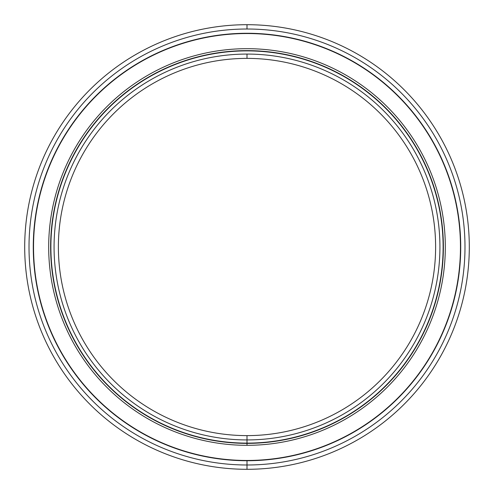 <?xml version="1.0" encoding="UTF-8"?>
<svg xmlns="http://www.w3.org/2000/svg" width="494" height="494" viewBox="0 0 494 494"><rect width="100%" height="100%" fill="white"/><g stroke="black" fill="none" stroke-linecap="round" stroke-linejoin="round"><path stroke-width="0.74" d="M247 443.291L247 443.112A196.112 196.112 0 0 0 443.112 247A196.112 196.112 0 0 0 247 50.888A196.112 196.112 0 0 0 50.888 247A196.112 196.112 0 0 1 247 50.888A196.112 196.112 0 0 1 443.112 247L443.377 247A196.377 196.377 0 0 0 247 50.623A196.377 196.377 0 0 0 50.623 247A196.377 196.377 0 0 1 247 50.623A196.377 196.377 0 0 1 443.377 247A196.377 196.377 0 0 1 247 443.377A196.377 196.377 0 0 1 50.623 247L50.888 247A196.112 196.112 0 0 0 247 443.112A196.112 196.112 0 0 1 50.888 247L50.623 247A196.377 196.377 0 0 0 247 443.377A196.377 196.377 0 0 0 443.377 247L443.112 247A196.112 196.112 0 0 1 247 443.112L247 435.615A188.615 188.615 0 0 1 58.385 247A188.615 188.615 0 0 1 247 58.385L247 54.068A192.932 192.932 0 0 0 54.068 247A192.932 192.932 0 0 0 247 439.932A192.932 192.932 0 0 1 54.068 247A192.932 192.932 0 0 1 247 54.068A192.932 192.932 0 0 1 439.932 247A192.932 192.932 0 0 1 247 439.932A192.932 192.932 0 0 0 439.932 247A192.932 192.932 0 0 0 247 54.068L247 58.385A188.615 188.615 0 0 0 58.385 247A188.615 188.615 0 0 0 247 435.615A188.615 188.615 0 0 0 435.615 247A188.615 188.615 0 0 0 247 58.385A188.615 188.615 0 0 1 435.615 247A188.615 188.615 0 0 1 247 435.615L247 439.932L247 435.615M247 469.3L247 464.99L247 469.3A222.3 222.3 0 0 0 469.3 247A222.3 222.3 0 0 0 247 24.7L247 29.01A217.99 217.99 0 0 1 464.99 247A217.99 217.99 0 0 1 247 464.99A217.99 217.99 0 0 0 464.99 247A217.99 217.99 0 0 0 247 29.01A217.99 217.99 0 0 0 29.01 247A217.99 217.99 0 0 0 247 464.99A217.99 217.99 0 0 1 29.01 247A217.99 217.99 0 0 1 247 29.01L247 24.7A222.3 222.3 0 0 1 469.3 247A222.3 222.3 0 0 1 247 469.3A222.3 222.3 0 0 1 24.7 247A222.3 222.3 0 0 1 247 24.7A222.3 222.3 0 0 0 24.7 247A222.3 222.3 0 0 0 247 469.3L247 460.729A213.729 213.729 0 0 0 460.729 247L460.464 247A213.464 213.464 0 0 1 247 460.464A213.464 213.464 0 0 1 33.536 247A213.464 213.464 0 0 0 247 460.464A213.464 213.464 0 0 0 460.464 247L460.729 247A213.729 213.729 0 0 1 247 460.729A213.729 213.729 0 0 1 33.271 247A213.729 213.729 0 0 0 247 460.729L247 460.55M247 33.536A213.464 213.464 0 0 0 33.536 247L33.271 247A213.729 213.729 0 0 1 247 33.271A213.729 213.729 0 0 1 460.729 247A213.729 213.729 0 0 0 247 33.271A213.729 213.729 0 0 0 33.271 247L33.536 247A213.464 213.464 0 0 1 247 33.536A213.464 213.464 0 0 1 460.464 247A213.464 213.464 0 0 0 247 33.536M247 48.684A198.316 198.316 0 0 0 48.684 247A198.316 198.316 0 0 0 247 445.316A198.316 198.316 0 0 0 445.316 247A198.316 198.316 0 0 0 247 48.684A198.316 198.316 0 0 1 445.316 247A198.316 198.316 0 0 1 247 445.316A198.316 198.316 0 0 1 48.684 247A198.316 198.316 0 0 1 247 48.684M247 445.322L247 443.377"/></g></svg>
